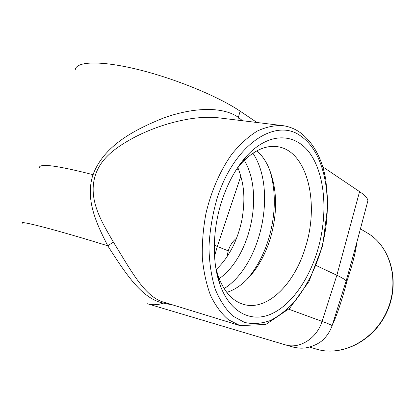 <?xml version="1.0" encoding="UTF-8"?>
<svg xmlns="http://www.w3.org/2000/svg" width="414" height="414" viewBox="0 0 414 414"><rect width="100%" height="100%" fill="white"/><g stroke="black" fill="none" stroke-linecap="round" stroke-linejoin="round"><path stroke-width="0.62" d="M356.759 242.614C355.838 251.479 352.547 264.401 346.885 281.375C342.388 298.644 337.845 312.534 333.265 323.049L332.556 324.333M317.548 250.573C308.554 280.469 290.587 305.791 270.508 314.309C250.511 322.723 229.522 312.125 219.782 284.097C212.077 262.15 212.486 230.386 221.392 202.296C227.633 182.895 236.306 167.209 247.412 155.245C270.616 130.7 297.412 133.292 311.561 155.767C325.813 178.289 327.655 216.703 317.548 250.573M281.758 125.52L220.584 118.062C210.85 116.846 200.355 117.157 189.094 118.994C170.739 122.109 152.916 127.998 135.642 136.672C119.346 145.392 101.27 156.476 95.37 175.231C87.67 199.269 101.492 221.619 113.4 242.087C131.875 272.019 145.236 297.744 164.762 302.468M269.83 170.175C276.195 191.692 275.781 214.664 268.598 239.095C263.589 255.293 256.188 268.955 246.392 280.076M236.782 168.938L242.288 162.381C253.792 150.551 265.265 145.288 276.718 146.587C307.053 149.832 319.717 202.575 305.604 246.677C294.835 283.968 266.787 312.089 242.821 304.166C231.907 300.6 223.643 291.078 218.023 275.595L215.787 267.775M256.923 150.815C261.4 154.82 265.126 159.949 268.096 166.19C277.292 187.563 278.017 211.704 270.28 238.619C264.349 257.601 255.236 272.459 242.946 283.202C237.776 287.549 232.394 290.612 226.794 292.398M240.86 176.074L217.319 246.465L228.259 250.837C229.982 245.362 232.782 241.124 236.658 238.128M316.28 265.56L336.867 275.263C342.155 277.773 345.255 279.662 346.161 280.935L354.41 251.438M367.549 202.094L367.875 200.857C367.922 198.513 365.153 195.439 359.569 191.63L322.729 166.811M256.934 122.492L240.156 111.195L238.355 117.379L242.568 120.743M39.397 167.587C39.428 163.194 57.303 165.553 93.01 174.677C104.162 145.081 135.264 129.525 162.609 118.373C190.823 107.857 221.888 105.601 238.355 117.379L237.915 120.179M75.25 69.961C75.7 61.288 100.421 60.289 137.945 69.495C175.407 78.655 218.706 96.597 240.156 111.195M236.865 168.824L238.831 169.947M214.53 256.116L217.319 246.465L214.312 245.186M228.259 250.837L226.96 256.861M173.259 305.082L163.364 303.12C142.706 298.934 126.984 275.993 107.775 245.802C96.519 223.71 84.886 199.372 93.01 174.677L95.37 175.231M288.781 309.201L322.056 321.383C328.333 323.691 331.686 325.125 332.116 325.678L346.161 280.935L346.885 281.375M113.4 242.087L107.775 245.802C56.609 229.93 18.583 220.103 22.377 223.208M332.939 323.143L333.265 323.049M366.126 232.264L368.403 233.615C391.075 247.572 400.022 282.612 386.629 311.758C373.469 341.007 341.25 357.116 315.918 348.981M301.408 136.573C327.251 154.505 334.17 207.414 320.379 252.074C314.195 271.444 305.553 288.009 294.442 301.765C286.793 309.988 278.694 316.265 270.145 320.607C261.488 323.665 252.975 324.281 244.602 322.449L232.911 316.094C225.785 309.439 219.87 300.435 215.171 289.07C211.357 276.526 209.287 262.564 208.961 247.179C209.717 231.369 212.273 215.642 216.625 199.998C233.537 144.025 276.511 116.588 301.408 136.573M283.083 125.68C274.767 125.147 266.181 126.932 257.317 131.036C248.472 136.501 240.016 144.165 231.949 154.024C220.367 170.195 211.254 190.906 205.949 213.448C203.145 228.637 201.944 243.51 202.348 258.072C203.672 272.086 206.457 284.666 210.69 295.819C215.647 305.894 221.593 313.884 228.533 319.794L240.068 325.632L265.86 324.421L289.665 308.321L309.041 281.339L322.713 245.528L327.976 204.03L325.782 179.267L324.157 171.872C319.758 154.567 311.835 141.51 300.388 132.703C295.172 128.956 289.402 126.617 283.083 125.68M224.134 288.599C261.213 265.364 277.396 189.902 252.933 153.221M244.307 160.311C264.194 193.374 250.62 256.799 219.156 278.669M359.569 191.63L336.867 275.263L322.056 321.383C316.876 338.548 299.11 349.504 285.096 344.774L147.55 303.793M165.978 302.841L163.364 303.12C157.703 305.04 152.316 305.232 147.198 303.69M285.417 344.867L293.904 347.279C297.961 348.05 301.102 348.324 303.312 348.096C306.919 348.169 317.129 345.312 322.511 340.272C326.92 336.209 330.124 331.345 332.116 325.678L332.049 325.896M316.073 349.028C341.736 357.137 373.909 340.919 386.961 311.799C400.255 282.788 391.318 247.753 368.403 233.615L360.418 228.87M309.698 347.067L315.597 348.883M165.103 302.572L239.452 325.44M237.848 167.556C243.375 181.839 245.911 195.931 241.936 219.762C239.918 229.444 236.829 238.567 232.663 247.122C226.241 259.014 221.945 263.884 216.201 269.467M218.023 275.595L219.782 284.097M242.288 162.381L247.412 155.245M242.221 303.969L242.821 304.166M275.543 146.468L276.718 146.587M367.875 200.857L354.41 251.443"/></g></svg>
